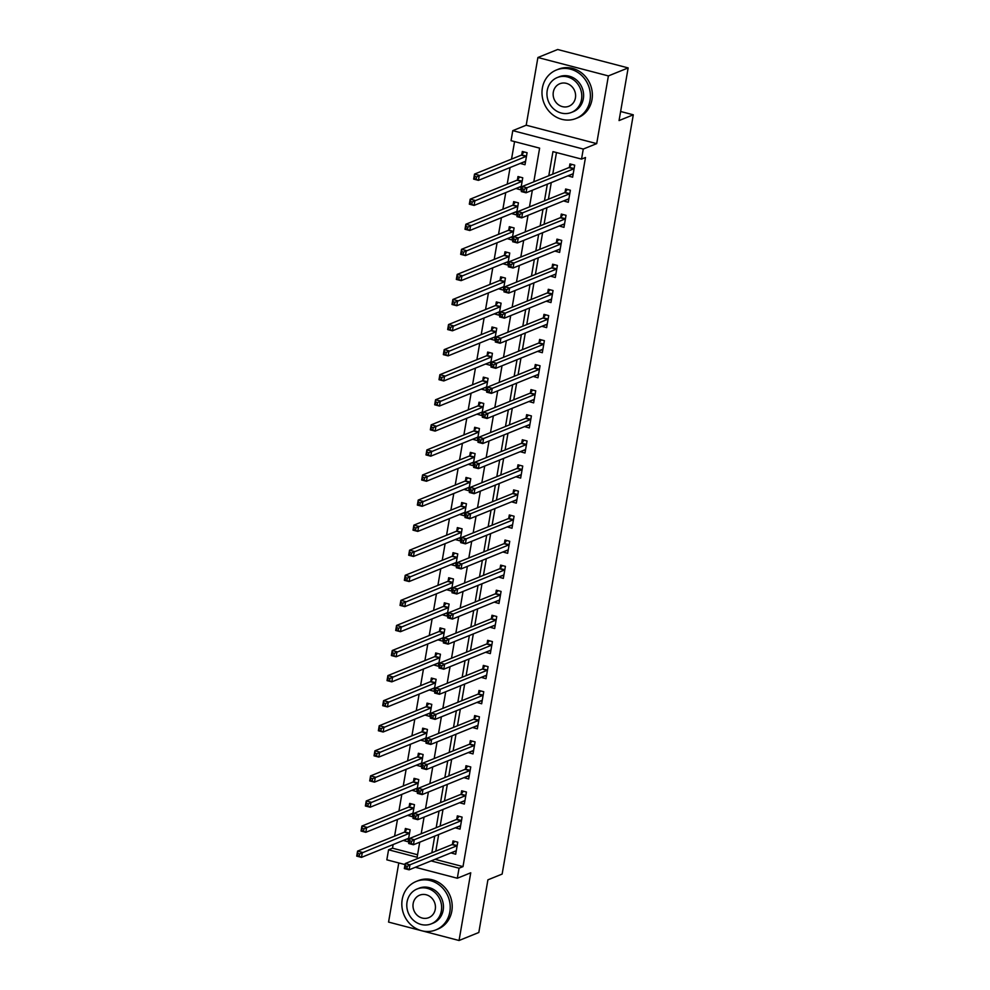 <?xml version="1.0" encoding="UTF-8"?>
<svg xmlns="http://www.w3.org/2000/svg" width="990" height="990" viewBox="0 0 990 990"><rect width="100%" height="100%" fill="white"/><g stroke="black" fill="none" stroke-linecap="round" stroke-linejoin="round"><path stroke-width="1.49" d="M533.808 181.814L539.624 148.141L511.05 140.679L512.783 130.643L583.271 149.057L581.538 159.093L552.952 151.631L548.794 175.75M526.21 125.21L596.698 143.624L608.392 75.921L628.155 67.914L557.667 49.5L537.904 57.507L526.21 125.21L512.783 130.643M398.784 862.946L388.563 922.086L421.134 930.6M405.034 864.579L386.83 859.827L388.563 849.791L417.137 857.266L419.735 842.193M393.141 844.557L392.51 848.195L388.563 849.791M514.565 141.595L511.533 159.105M510.085 167.533L507.202 184.177M505.754 192.605L502.871 209.249M501.423 217.676L498.539 234.321M497.091 242.748L494.208 259.405M492.76 267.832L489.877 284.476M488.429 292.904L485.546 309.548M484.098 317.976L481.214 334.62M479.766 343.047L476.883 359.704M475.435 368.132L472.552 384.776M471.104 393.203L468.221 409.848M466.773 418.275L463.889 434.919M462.441 443.347L459.558 460.004M458.11 468.431L455.227 485.075M453.779 493.503L450.896 510.147M449.448 518.574L446.564 535.219M445.116 543.646L442.233 560.303M440.785 568.73L437.902 585.375M436.454 593.802L433.571 610.446M432.123 618.874L429.239 635.53M427.791 643.946L424.908 660.602M423.46 669.03L420.577 685.674M419.129 694.101L416.246 710.746M414.798 719.173L411.914 735.83M410.466 744.257L407.583 760.902M406.135 769.329L403.252 785.973M401.804 794.401L398.921 811.045M397.473 819.473L394.589 836.129M608.392 75.921L537.904 57.507M422.272 930.885L459.051 940.5L470.745 872.796L457.318 878.241L415.367 867.277M628.155 67.914L619.059 120.57L633.291 114.803L502.14 874.071L487.909 879.838L478.814 932.493L459.051 940.5M392.51 848.195L417.57 854.741M403.314 840.436L408.053 841.772L410.132 829.744L405.368 828.494L404.811 831.761M407.645 815.352L412.385 816.701L414.464 804.66L409.699 803.422L409.142 806.677M411.976 790.28L416.716 791.629L418.795 779.588L414.03 778.35L413.474 781.605M416.307 765.208L421.047 766.545L423.126 754.516L418.362 753.266L417.805 756.533M420.639 740.136L425.378 741.473L427.457 729.444L422.693 728.195L422.136 731.462M424.97 715.052L429.71 716.401L431.789 704.36L427.024 703.123L426.467 706.377M429.301 689.981L434.041 691.329L436.12 679.288L431.355 678.039L430.799 681.306M433.632 664.909L438.372 666.245L440.451 654.217L435.687 652.967L435.13 656.234M437.964 639.837L442.703 641.173L444.782 629.145L440.018 627.895L439.461 631.162M442.295 614.753L447.035 616.102L449.114 604.061L444.349 602.823L443.792 606.078M446.626 589.681L451.366 591.03L453.445 578.989L448.68 577.739L448.124 581.006M450.957 564.609L455.697 565.946L457.776 553.917L453.012 552.668L452.455 555.935M455.289 539.538L460.028 540.874L462.107 528.833L457.343 527.596L456.786 530.863M459.62 514.454L464.36 515.802L466.439 503.762L461.674 502.524L461.117 505.779M463.951 489.382L468.691 490.731L470.77 478.69L466.005 477.44L465.449 480.707M468.282 464.31L473.022 465.647L475.101 453.618L470.337 452.368L469.78 455.635M472.614 439.238L477.353 440.575L479.432 428.534L474.668 427.296L474.111 430.563M476.945 414.154L481.685 415.503L483.764 403.462L478.999 402.225L478.442 405.479M481.276 389.082L486.016 390.431L488.095 378.39L483.33 377.14L482.774 380.407M485.607 364.011L490.347 365.347L492.426 353.319L487.662 352.069L487.105 355.336M489.939 338.939L494.678 340.275L496.757 328.235L491.993 326.997L491.436 330.264M494.27 313.855L499.01 315.204L501.089 303.163L496.324 301.925L495.767 305.18M498.601 288.783L503.341 290.132L505.42 278.091L500.655 276.841L500.099 280.108M502.92 263.711L507.672 265.048L509.751 253.019L504.987 251.769L504.43 255.036M507.251 238.64L512.003 239.976L514.082 227.935L509.318 226.698L508.761 229.965M511.582 213.555L516.335 214.904L518.413 202.863L513.649 201.626L513.092 204.881M515.914 188.484L520.666 189.833L522.745 177.792L517.98 176.542L517.423 179.809M520.245 163.412L524.997 164.748L527.076 152.72L522.312 151.47L521.755 154.737M435.055 859.308L462.998 866.609L585.486 157.497L581.538 159.093M556.479 152.547L552.742 174.141M551.282 182.568L548.411 199.225M546.95 207.653L544.079 224.297M542.619 232.724L539.748 249.369M538.288 257.796L535.417 274.44M533.957 282.868L531.086 299.524M529.625 307.952L526.754 324.596M525.294 333.024L522.423 349.668M520.963 358.095L518.092 374.74M516.632 383.167L513.761 399.824M512.3 408.251L509.429 424.896M507.969 433.323L505.098 449.967M503.65 458.395L500.767 475.039M499.319 483.467L496.436 500.123M494.988 508.551L492.104 525.195M490.656 533.622L487.773 550.267M486.325 558.694L483.442 575.339M481.994 583.766L479.111 600.423M477.663 608.85L474.779 625.494M473.331 633.922L470.448 650.566M469 658.994L466.117 675.638M464.669 684.065L461.786 700.722M460.338 709.149L457.454 725.794M456.006 734.221L453.123 750.865M451.675 759.293L448.792 775.937M447.344 784.365L444.461 801.021M443.013 809.449L440.129 826.093M438.681 834.521L435.798 851.165M450.933 852.873L455.685 854.221L457.764 842.181L452.999 840.931L452.43 844.198M455.264 827.801L460.016 829.137L462.095 817.109L457.331 815.859L456.761 819.126M459.595 802.729L464.347 804.066L466.426 792.025L461.662 790.787L461.093 794.054M463.926 777.645L468.678 778.994L470.757 766.953L465.993 765.716L465.424 768.97M468.258 752.573L473.01 753.922L475.089 741.881L470.324 740.631L469.755 743.898M472.589 727.501L477.341 728.838L479.42 716.81L474.656 715.56L474.086 718.827M476.92 702.43L481.672 703.766L483.751 691.725L478.987 690.488L478.418 693.755M481.251 677.346L486.003 678.695L488.082 666.654L483.318 665.416L482.749 668.671M485.583 652.274L490.335 653.61L492.414 641.582L487.649 640.332L487.08 643.599M489.914 627.202L494.666 628.539L496.745 616.51L491.981 615.26L491.411 618.527M494.245 602.118L498.997 603.467L501.076 591.426L496.312 590.189L495.743 593.456M498.576 577.046L503.328 578.395L505.407 566.354L500.643 565.117L500.074 568.371M502.908 551.975L507.66 553.311L509.739 541.283L504.974 540.033L504.405 543.3M507.239 526.903L511.991 528.239L514.07 516.211L509.305 514.961L508.736 518.228M511.57 501.819L516.322 503.168L518.401 491.127L513.637 489.889L513.067 493.156M515.901 476.747L520.653 478.096L522.732 466.055L517.968 464.817L517.399 468.072M520.233 451.675L524.985 453.012L527.064 440.983L522.299 439.733L521.73 443M524.564 426.603L529.316 427.94L531.395 415.911L526.63 414.661L526.061 417.929M528.895 401.519L533.647 402.868L535.726 390.827L530.962 389.59L530.393 392.844M533.226 376.447L537.978 377.796L540.057 365.756L535.293 364.518L534.724 367.773M537.558 351.376L542.31 352.712L544.389 340.684L539.624 339.434L539.055 342.701M541.889 326.304L546.641 327.64L548.72 315.612L543.956 314.362L543.386 317.629M546.22 301.22L550.972 302.569L553.051 290.528L548.287 289.29L547.718 292.545M550.551 276.148L555.303 277.497L557.382 265.456L552.618 264.219L552.049 267.473M554.883 251.076L559.635 252.413L561.714 240.384L556.949 239.135L556.38 242.401M559.214 226.005L563.966 227.341L566.045 215.313L561.281 214.063L560.711 217.33M563.545 200.921L568.297 202.269L570.376 190.228L565.612 188.991L565.043 192.246M567.876 175.849L572.628 177.198L574.707 165.157L569.943 163.907L569.374 167.174M633.291 114.803L620.631 111.499M596.698 143.624L583.271 149.057M462.998 866.609L459.051 868.205L457.318 878.241M421.196 833.766L424.067 817.121M425.527 808.694L428.398 792.037M429.858 783.61L432.729 766.965M434.189 758.538L437.06 741.894M438.521 733.466L441.392 716.81M442.852 708.395L445.723 691.738M447.183 683.31L450.054 666.666M451.514 658.239L454.385 641.594M455.846 633.167L458.717 616.51M460.177 608.083L463.048 591.438M464.508 583.011L467.379 566.367M468.839 557.939L471.71 541.295M473.171 532.868L476.042 516.211M477.502 507.783L480.373 491.139M481.833 482.712L484.704 466.067M486.164 457.64L489.035 440.996M490.496 432.568L493.367 415.911M494.827 407.484L497.698 390.84M499.158 382.412L502.029 365.768M503.489 357.341L506.36 340.696M507.821 332.269L510.692 315.612M512.152 307.185L515.023 290.54M516.483 282.113L519.354 265.469M520.814 257.041L523.685 240.397M525.146 231.969L528.017 215.313M529.477 206.885L532.348 190.241M431.096 860.904L459.051 868.205M547.334 184.177L544.463 200.822M543.003 209.249L540.132 225.893M538.671 234.321L535.8 250.965M534.34 259.392L531.469 276.049M530.009 284.476L527.138 301.121M525.678 309.548L522.807 326.193M521.346 334.62L518.475 351.264M517.015 359.692L514.144 376.349M512.684 384.776L509.813 401.42M508.353 409.848L505.482 426.492M504.021 434.919L501.15 451.564M499.69 459.991L496.819 476.648M495.359 485.075L492.488 501.72M491.028 510.147L488.157 526.791M486.696 535.219L483.825 551.863M482.365 560.291L479.494 576.947M478.034 585.375L475.163 602.019M473.703 610.446L470.832 627.091M469.371 635.518L466.5 652.163M465.04 660.59L462.169 677.247M460.709 685.674L457.838 702.318M456.378 710.746L453.507 727.39M452.046 735.818L449.175 752.462M447.715 760.889L444.844 777.546M443.384 785.973L440.513 802.618M439.053 811.045L436.182 827.69M434.721 836.117L431.85 852.774M454.707 851.437L450.92 852.972M407.076 839L403.289 840.535M524.019 161.976L520.233 163.511M519.688 187.048L515.901 188.583M515.357 212.12L511.57 213.654M511.026 237.204L507.239 238.726M506.694 262.276L502.908 263.81M502.363 287.347L498.576 288.882M498.032 312.419L494.245 313.954M493.701 337.503L489.914 339.038M489.369 362.575L485.583 364.11M485.038 387.647L481.251 389.181M480.707 412.719L476.92 414.253M476.376 437.803L472.589 439.337M472.044 462.875L468.258 464.409M467.713 487.946L463.926 489.481M463.382 513.018L459.595 514.553M459.051 538.102L455.264 539.637M454.719 563.174L450.933 564.708M450.388 588.246L446.601 589.78M446.057 613.317L442.27 614.852M441.726 638.402L437.939 639.936M437.394 663.473L433.608 665.008M433.063 688.545L429.276 690.08M428.732 713.617L424.945 715.151M424.401 738.701L420.614 740.235M420.069 763.773L416.283 765.307M415.738 788.844L411.951 790.379M411.407 813.916L407.62 815.451M459.038 826.365L455.252 827.9M463.37 801.294L459.583 802.816M467.701 776.21L463.914 777.744M472.032 751.138L468.245 752.672M476.363 726.066L472.577 727.601M480.695 700.994L476.908 702.516M485.026 675.91L481.239 677.445M489.357 650.838L485.57 652.373M493.688 625.767L489.901 627.301M498.019 600.695L494.233 602.217M502.351 575.611L498.564 577.145M506.682 550.539L502.895 552.074M511.013 525.467L507.226 527.002M515.345 500.383L511.558 501.918M519.676 475.311L515.889 476.846M524.007 450.24L520.22 451.774M528.338 425.168L524.552 426.702M532.669 400.084L528.883 401.618M537.001 375.012L533.214 376.546M541.332 349.94L537.545 351.475M545.663 324.868L541.876 326.403M549.995 299.784L546.208 301.319M554.326 274.713L550.539 276.247M558.657 249.641L554.87 251.175M562.988 224.569L559.202 226.104M567.32 199.485L563.533 201.019M571.651 174.413L567.864 175.948M454.571 851.4L456.105 851.796M407.249 866.349L405.356 865.854L405.009 867.859L406.902 868.354L407.249 866.349L409.971 864.802L409.105 869.814L404.341 868.577L405.207 863.565L409.971 864.802L456.761 845.856A2.091 0.705 104.6 0 0 457.083 845.584L457.194 845.448M456.242 850.955L456.167 850.893A2.091 0.705 104.6 0 0 456.081 850.843A2.091 0.705 104.6 0 0 455.895 850.868L409.105 869.814L406.902 868.354M405.356 865.854L405.207 863.565L451.997 844.606A2.091 0.705 104.6 0 0 452.319 844.346L454.744 841.389M405.009 867.859L404.341 868.577M408.474 839.359L406.94 838.963M359.283 855.917L359.63 853.912L357.724 853.417L357.378 855.422L361.474 857.377L356.709 856.127L357.576 851.115L362.34 852.365L361.474 857.377L408.264 838.419A2.091 0.705 -75.4 0 1 408.449 838.406A2.091 0.705 -75.4 0 1 408.536 838.443L408.623 838.505M407.125 828.952L404.687 831.897A2.091 0.705 -75.4 0 1 404.365 832.169L357.576 851.115L357.724 853.417M409.575 832.998L409.452 833.147A2.091 0.705 -75.4 0 1 409.13 833.407L359.63 853.912M356.709 856.127L357.378 855.422M458.902 826.328L460.437 826.724M411.58 841.277L409.687 840.782L409.34 842.787L411.234 843.282L411.58 841.277L414.303 839.73L413.436 844.742L408.672 843.505L409.538 838.481L414.303 839.73L461.093 820.772A2.091 0.705 104.6 0 0 461.414 820.512L461.526 820.363M460.573 825.883L460.499 825.821A2.091 0.705 104.6 0 0 460.412 825.771A2.091 0.705 104.6 0 0 460.226 825.796L413.436 844.742L411.234 843.282M409.687 840.782L409.538 838.481L456.328 819.534A2.091 0.705 104.6 0 0 456.65 819.262L459.075 816.317M409.34 842.787L408.672 843.505M463.233 801.257L464.768 801.652M415.911 816.205L414.018 815.698L413.671 817.703L415.565 818.21L415.911 816.205L418.634 814.659L417.768 819.671L413.003 818.421L413.87 813.409L418.634 814.659L465.424 795.7A2.091 0.705 104.6 0 0 465.746 795.44L465.857 795.292M464.904 800.799L464.83 800.737A2.091 0.705 104.6 0 0 464.743 800.7A2.091 0.705 104.6 0 0 464.558 800.712L417.768 819.671L415.565 818.21M414.018 815.698L413.87 813.409L460.659 794.45A2.091 0.705 104.6 0 0 460.981 794.19L463.407 791.245M413.671 817.703L413.003 818.421M467.565 776.172L469.087 776.581M420.243 791.121L418.349 790.626L418.003 792.631L419.896 793.126L420.243 791.121L422.965 789.574L422.099 794.599L417.335 793.349L418.201 788.337L422.965 789.574L469.755 770.628A2.091 0.705 104.6 0 0 470.077 770.356L470.188 770.22M469.235 775.727L469.161 775.665A2.091 0.705 104.6 0 0 469.074 775.628A2.091 0.705 104.6 0 0 468.889 775.64L422.099 794.599L419.896 793.126M418.349 790.626L418.201 788.337L464.991 769.379A2.091 0.705 104.6 0 0 465.312 769.119L467.738 766.173M418.003 792.631L417.335 793.349M412.805 814.287L411.271 813.891M363.615 830.845L363.961 828.828L362.055 828.333L361.709 830.338L365.805 832.305L361.041 831.055L361.907 826.044L366.671 827.281L365.805 832.305L412.595 813.347A2.091 0.705 -75.4 0 1 412.781 813.335A2.091 0.705 -75.4 0 1 412.867 813.372L412.954 813.434M411.456 803.88L409.019 806.825A2.091 0.705 -75.4 0 1 408.697 807.085L361.907 826.044L362.055 828.333M413.907 807.927L413.783 808.075A2.091 0.705 -75.4 0 1 413.461 808.335L363.961 828.828M361.041 831.055L361.709 830.338M417.137 789.216L415.602 788.807M367.946 805.761L368.292 803.756L366.387 803.261L366.04 805.266L370.136 807.221L365.372 805.984L366.238 800.972L371.003 802.209L370.136 807.221L416.926 788.275A2.091 0.705 -75.4 0 1 417.112 788.25A2.091 0.705 -75.4 0 1 417.198 788.3L417.285 788.362M415.788 778.796L413.35 781.754A2.091 0.705 -75.4 0 1 413.028 782.013L366.238 800.972L366.387 803.261M418.238 782.855L418.114 782.991A2.091 0.705 -75.4 0 1 417.792 783.263L368.292 803.756M365.372 805.984L366.04 805.266M421.468 764.132L419.933 763.736M372.277 780.689L372.624 778.685L370.718 778.19L370.371 780.194L374.468 782.149L369.703 780.912L370.569 775.888L375.334 777.138L374.468 782.149L421.257 763.203A2.091 0.705 -75.4 0 1 421.443 763.179A2.091 0.705 -75.4 0 1 421.53 763.228L421.616 763.29M420.119 753.724L417.681 756.669A2.091 0.705 -75.4 0 1 417.359 756.942L370.569 775.888L370.718 778.19M422.569 757.771L422.445 757.919A2.091 0.705 -75.4 0 1 422.124 758.179L372.624 778.685M369.703 780.912L370.371 780.194M471.896 751.101L473.418 751.497M424.574 766.05L422.68 765.555L422.334 767.559L424.227 768.054L424.574 766.05L427.296 764.503L426.43 769.515L421.666 768.277L422.532 763.265L427.296 764.503L474.086 745.557A2.091 0.705 104.6 0 0 474.408 745.284L474.519 745.148M473.567 750.655L473.492 750.593A2.091 0.705 104.6 0 0 473.406 750.544A2.091 0.705 104.6 0 0 473.22 750.568L426.43 769.515L424.227 768.054M422.68 765.555L422.532 763.265L469.322 744.307A2.091 0.705 104.6 0 0 469.644 744.047L472.069 741.089M422.334 767.559L421.666 768.277M425.799 739.06L424.264 738.664M376.608 755.618L376.955 753.613L375.049 753.118L374.703 755.123L378.799 757.078L374.034 755.828L374.901 750.816L379.665 752.066L378.799 757.078L425.589 738.119A2.091 0.705 -75.4 0 1 425.774 738.107A2.091 0.705 -75.4 0 1 425.861 738.144L425.947 738.206M424.45 728.652L422.012 731.598A2.091 0.705 -75.4 0 1 421.69 731.87L374.901 750.816L375.049 753.118M426.9 732.699L426.777 732.848A2.091 0.705 -75.4 0 1 426.455 733.107L376.955 753.613M374.034 755.828L374.703 755.123M402.212 899.452A26.148 23.871 -112.1 0 0 411.06 924.932A26.148 23.871 -112.1 0 0 435.848 929.907A26.148 23.871 -112.1 0 0 449.844 911.889A26.148 23.871 -112.1 0 0 440.996 886.421A26.148 23.871 -112.1 0 0 416.221 881.447A26.148 23.871 -112.1 0 0 402.212 899.452M435.848 929.907L437.828 929.103A26.148 23.871 -112.1 0 0 451.824 911.097A26.148 23.871 -112.1 0 0 442.976 885.617A26.148 23.871 -112.1 0 0 418.188 880.642L416.221 881.447M417.149 888.971L418.968 888.228A18.822 17.189 67.9 0 1 436.813 891.817A18.822 17.189 67.9 0 1 443.174 910.157A18.822 17.189 67.9 0 1 433.1 923.126L431.281 923.856A18.822 17.189 -112.1 0 0 441.354 910.887A18.822 17.189 -112.1 0 0 434.994 892.547A18.822 17.189 -112.1 0 0 417.149 888.971A18.822 17.189 -112.1 0 0 407.063 901.927A18.822 17.189 -112.1 0 0 413.436 920.279A18.822 17.189 -112.1 0 0 431.281 923.856M435.266 909.303A12.128 11.076 -112.1 0 0 431.157 897.472A12.128 11.076 -112.1 0 0 419.661 895.17A12.128 11.076 -112.1 0 0 413.164 903.524A12.128 11.076 -112.1 0 0 417.273 915.342A12.128 11.076 -112.1 0 0 428.769 917.656A12.128 11.076 -112.1 0 0 435.266 909.303M542.371 88.023A26.148 23.871 -112.1 0 0 551.22 113.504A26.148 23.871 -112.1 0 0 576.007 118.478A26.148 23.871 -112.1 0 0 590.003 100.473A26.148 23.871 -112.1 0 0 581.155 74.993A26.148 23.871 -112.1 0 0 556.38 70.018A26.148 23.871 -112.1 0 0 542.371 88.023M576.007 118.478L577.974 117.686A26.148 23.871 -112.1 0 0 591.983 99.668A26.148 23.871 -112.1 0 0 583.135 74.201A26.148 23.871 -112.1 0 0 558.348 69.213L556.38 70.018M557.308 77.542L559.127 76.799A18.822 17.189 67.9 0 1 576.96 80.388A18.822 17.189 67.9 0 1 583.333 98.728A18.822 17.189 67.9 0 1 573.26 111.697L571.44 112.427A18.822 17.189 -112.1 0 0 581.514 99.47A18.822 17.189 -112.1 0 0 575.153 81.118A18.822 17.189 -112.1 0 0 557.308 77.542A18.822 17.189 -112.1 0 0 547.222 90.511A18.822 17.189 -112.1 0 0 553.596 108.85A18.822 17.189 -112.1 0 0 571.44 112.427M575.425 97.874A12.128 11.076 -112.1 0 0 571.317 86.056A12.128 11.076 -112.1 0 0 559.82 83.742A12.128 11.076 -112.1 0 0 553.323 92.095A12.128 11.076 -112.1 0 0 557.432 103.925A12.128 11.076 -112.1 0 0 568.928 106.227A12.128 11.076 -112.1 0 0 575.425 97.874M476.227 726.029L477.749 726.425M428.905 740.978L427.012 740.483L426.665 742.488L428.559 742.983L428.905 740.978L431.628 739.431L430.761 744.443L425.997 743.205L426.863 738.181L431.628 739.431L478.418 720.473A2.091 0.705 104.6 0 0 478.739 720.213L478.851 720.064M477.898 725.583L477.824 725.521A2.091 0.705 104.6 0 0 477.737 725.472A2.091 0.705 104.6 0 0 477.551 725.497L430.761 744.443L428.559 742.983M427.012 740.483L426.863 738.181L473.653 719.235A2.091 0.705 104.6 0 0 473.975 718.963L476.4 716.018M426.665 742.488L425.997 743.205M480.558 700.957L482.081 701.353M433.236 715.906L431.343 715.399L430.996 717.404L432.89 717.911L433.236 715.906L435.959 714.359L435.093 719.371L430.328 718.121L431.195 713.109L435.959 714.359L482.749 695.401A2.091 0.705 104.6 0 0 483.071 695.141L483.182 694.992M482.229 700.499L482.155 700.437A2.091 0.705 104.6 0 0 482.068 700.4A2.091 0.705 104.6 0 0 481.882 700.413L435.093 719.371L432.89 717.911M431.343 715.399L431.195 713.109L477.984 694.151A2.091 0.705 104.6 0 0 478.306 693.891L480.732 690.946M430.996 717.404L430.328 718.121M484.89 675.873L486.412 676.281M437.568 690.822L435.674 690.327L435.328 692.332L437.221 692.827L437.568 690.822L440.29 689.275L439.424 694.299L434.66 693.049L435.526 688.038L440.29 689.275L487.08 670.329A2.091 0.705 104.6 0 0 487.402 670.057L487.513 669.921M486.56 675.428L486.486 675.366A2.091 0.705 104.6 0 0 486.399 675.329A2.091 0.705 104.6 0 0 486.214 675.341L439.424 694.299L437.221 692.827M435.674 690.327L435.526 688.038L482.316 669.079A2.091 0.705 104.6 0 0 482.637 668.819L485.063 665.874M435.328 692.332L434.66 693.049M489.221 650.801L490.743 651.197M441.899 665.75L439.993 665.255L439.647 667.26L441.552 667.755L441.899 665.75L444.621 664.203L443.755 669.215L438.991 667.978L439.857 662.954L444.621 664.203L491.411 645.245A2.091 0.705 104.6 0 0 491.733 644.985L491.844 644.849M490.892 650.356L490.817 650.294A2.091 0.705 104.6 0 0 490.731 650.244A2.091 0.705 104.6 0 0 490.545 650.269L443.755 669.215L441.552 667.755M439.993 665.255L439.857 662.954L486.647 644.007A2.091 0.705 104.6 0 0 486.969 643.748L489.394 640.79M439.647 667.26L438.991 667.978M493.552 625.73L495.074 626.125M446.23 640.679L444.324 640.184L443.978 642.188L445.884 642.683L446.23 640.679L448.953 639.132L448.086 644.144L443.322 642.894L444.188 637.882L448.953 639.132L495.743 620.173A2.091 0.705 104.6 0 0 496.064 619.913L496.176 619.765M495.223 625.284L495.149 625.222A2.091 0.705 104.6 0 0 495.062 625.173A2.091 0.705 104.6 0 0 494.876 625.185L448.086 644.144L445.884 642.683M444.324 640.184L444.188 637.882L490.978 618.936A2.091 0.705 104.6 0 0 491.3 618.663L493.725 615.718M443.978 642.188L443.322 642.894M430.13 713.988L428.596 713.592M380.94 730.546L381.286 728.529L379.38 728.034L379.034 730.038L383.13 732.006L378.366 730.756L379.232 725.744L383.996 726.982L383.13 732.006L429.92 713.048A2.091 0.705 -75.4 0 1 430.106 713.035A2.091 0.705 -75.4 0 1 430.192 713.072L430.279 713.134M428.781 703.581L426.344 706.526A2.091 0.705 -75.4 0 1 426.022 706.786L379.232 725.744L379.38 728.034M431.232 707.627L431.108 707.776A2.091 0.705 -75.4 0 1 430.786 708.036L381.286 728.529M378.366 730.756L379.034 730.038M434.462 688.916L432.927 688.508M385.271 705.462L385.617 703.457L383.712 702.962L383.365 704.967L387.461 706.922L382.697 705.684L383.563 700.673L388.328 701.91L387.461 706.922L434.251 687.976A2.091 0.705 -75.4 0 1 434.437 687.951A2.091 0.705 -75.4 0 1 434.523 688.001L434.61 688.062M433.113 678.496L430.675 681.454A2.091 0.705 -75.4 0 1 430.353 681.714L383.563 700.673L383.712 702.962M435.563 682.555L435.439 682.692A2.091 0.705 -75.4 0 1 435.117 682.964L385.617 703.457M382.697 705.684L383.365 704.967M438.793 663.832L437.258 663.436M389.602 680.39L389.949 678.385L388.043 677.89L387.696 679.895L391.793 681.85L387.028 680.613L387.894 675.588L392.659 676.838L391.793 681.85L438.582 662.904A2.091 0.705 -75.4 0 1 438.768 662.879A2.091 0.705 -75.4 0 1 438.855 662.929L438.941 662.991M437.444 653.425L435.006 656.37A2.091 0.705 -75.4 0 1 434.684 656.642L387.894 675.588L388.043 677.89M439.894 657.471L439.77 657.62A2.091 0.705 -75.4 0 1 439.449 657.88L389.949 678.385M387.028 680.613L387.696 679.895M443.124 638.76L441.589 638.364M393.933 655.318L394.28 653.313L392.374 652.806L392.028 654.823L396.124 656.778L391.359 655.529L392.226 650.517L396.99 651.766L396.124 656.778L442.914 637.82A2.091 0.705 -75.4 0 1 443.099 637.808A2.091 0.705 -75.4 0 1 443.186 637.845L443.272 637.907M441.775 628.353L439.337 631.298A2.091 0.705 -75.4 0 1 439.016 631.571L392.226 650.517L392.374 652.806M444.225 632.4L444.102 632.548A2.091 0.705 -75.4 0 1 443.78 632.808L394.28 653.313M391.359 655.529L392.028 654.823M447.455 613.689L445.921 613.28M398.265 630.246L398.611 628.229L396.705 627.734L396.359 629.739L400.455 631.707L395.691 630.457L396.557 625.445L401.321 626.682L400.455 631.707L447.245 612.748A2.091 0.705 -75.4 0 1 447.43 612.736A2.091 0.705 -75.4 0 1 447.517 612.773L447.604 612.835M446.106 603.281L443.668 606.226A2.091 0.705 -75.4 0 1 443.347 606.486L396.557 625.445L396.705 627.734M448.557 607.328L448.433 607.464A2.091 0.705 -75.4 0 1 448.111 607.736L398.611 628.229M395.691 630.457L396.359 629.739M497.883 600.658L499.406 601.054M450.561 615.607L448.656 615.099L448.309 617.104L450.215 617.611L450.561 615.607L453.284 614.06L452.418 619.072L447.653 617.822L448.519 612.81L453.284 614.06L500.074 595.101A2.091 0.705 104.6 0 0 500.396 594.841L500.507 594.693M499.554 600.2L499.48 600.138A2.091 0.705 104.6 0 0 499.393 600.101A2.091 0.705 104.6 0 0 499.207 600.113L452.418 619.072L450.215 617.611M448.656 615.099L448.519 612.81L495.309 593.851A2.091 0.705 104.6 0 0 495.631 593.592L498.057 590.646M448.309 617.104L447.653 617.822M451.786 588.617L450.252 588.208M402.596 605.162L402.942 603.158L401.037 602.663L400.69 604.667L404.786 606.623L400.022 605.385L400.888 600.373L405.653 601.611L404.786 606.623L451.576 587.676A2.091 0.705 -75.4 0 1 451.762 587.652A2.091 0.705 -75.4 0 1 451.848 587.701L451.935 587.763M450.438 578.197L448 581.155A2.091 0.705 -75.4 0 1 447.678 581.415L400.888 600.373L401.037 602.663M452.888 582.256L452.764 582.392A2.091 0.705 -75.4 0 1 452.442 582.664L402.942 603.158M400.022 605.385L400.69 604.667M502.215 575.574L503.737 575.982M454.893 590.523L452.987 590.028L452.64 592.032L454.546 592.527L454.893 590.523L457.615 588.976L456.749 594L451.985 592.75L452.851 587.738L457.615 588.976L504.405 570.03A2.091 0.705 104.6 0 0 504.727 569.757L504.838 569.621M503.885 575.128L503.811 575.066A2.091 0.705 104.6 0 0 503.724 575.029A2.091 0.705 104.6 0 0 503.539 575.042L456.749 594L454.546 592.527M452.987 590.028L452.851 587.738L499.641 568.78A2.091 0.705 104.6 0 0 499.962 568.52L502.388 565.575M452.64 592.032L451.985 592.75M456.118 563.533L454.583 563.137M406.927 580.091L407.274 578.086L405.368 577.591L405.021 579.596L409.118 581.551L404.353 580.313L405.219 575.289L409.984 576.539L409.118 581.551L455.907 562.605A2.091 0.705 -75.4 0 1 456.093 562.58A2.091 0.705 -75.4 0 1 456.18 562.629L456.266 562.691M454.769 553.125L452.331 556.071A2.091 0.705 -75.4 0 1 452.009 556.343L405.219 575.289L405.368 577.591M457.219 557.172L457.095 557.321A2.091 0.705 -75.4 0 1 456.774 557.58L407.274 578.086M404.353 580.313L405.021 579.596M506.546 550.502L508.068 550.898M459.224 565.451L457.318 564.956L456.972 566.961L458.877 567.456L459.224 565.451L461.946 563.904L461.08 568.916L456.316 567.678L457.182 562.654L461.946 563.904L508.736 544.946A2.091 0.705 104.6 0 0 509.058 544.686L509.169 544.55M508.217 550.056L508.142 549.995A2.091 0.705 104.6 0 0 508.056 549.945A2.091 0.705 104.6 0 0 507.87 549.97L461.08 568.916L458.877 567.456M457.318 564.956L457.182 562.654L503.972 543.708A2.091 0.705 104.6 0 0 504.294 543.448L506.719 540.49M456.972 566.961L456.316 567.678M460.449 538.461L458.914 538.065M411.258 555.019L411.605 553.014L409.699 552.507L409.353 554.524L413.449 556.479L408.684 555.229L409.551 550.217L414.315 551.467L413.449 556.479L460.239 537.521A2.091 0.705 -75.4 0 1 460.424 537.508A2.091 0.705 -75.4 0 1 460.511 537.545L460.598 537.607M459.1 528.054L456.662 530.999A2.091 0.705 -75.4 0 1 456.341 531.271L409.551 550.217L409.699 552.507M461.55 532.1L461.427 532.249A2.091 0.705 -75.4 0 1 461.105 532.509L411.605 553.014M408.684 555.229L409.353 554.524M510.877 525.43L512.399 525.826M463.555 540.379L461.649 539.884L461.303 541.889L463.209 542.384L463.555 540.379L466.278 538.832L465.411 543.844L460.647 542.594L461.513 537.582L466.278 538.832L513.067 519.874A2.091 0.705 104.6 0 0 513.389 519.614L513.501 519.465M512.548 524.985L512.474 524.923A2.091 0.705 104.6 0 0 512.387 524.873A2.091 0.705 104.6 0 0 512.201 524.886L465.411 543.844L463.209 542.384M461.649 539.884L461.513 537.582L508.303 518.636A2.091 0.705 104.6 0 0 508.625 518.364L511.05 515.419M461.303 541.889L460.647 542.594M464.78 513.389L463.246 512.981M415.59 529.947L415.936 527.93L414.03 527.435L413.684 529.44L417.78 531.407L413.016 530.157L413.882 525.146L418.646 526.383L417.78 531.407L464.57 512.449A2.091 0.705 -75.4 0 1 464.756 512.436A2.091 0.705 -75.4 0 1 464.842 512.474L464.929 512.535M463.431 502.982L460.993 505.927A2.091 0.705 -75.4 0 1 460.672 506.187L413.882 525.146L414.03 527.435M465.869 507.029L465.758 507.165A2.091 0.705 -75.4 0 1 465.436 507.437L415.936 527.93M413.016 530.157L413.684 529.44M515.208 500.358L516.731 500.754M467.886 515.307L465.981 514.8L465.634 516.805L467.54 517.312L467.886 515.307L470.609 513.748L469.743 518.772L464.978 517.523L465.845 512.511L470.609 513.748L517.399 494.802A2.091 0.705 104.6 0 0 517.721 494.542L517.832 494.394M516.879 499.9L516.805 499.839A2.091 0.705 104.6 0 0 516.718 499.802A2.091 0.705 104.6 0 0 516.533 499.814L469.743 518.772L467.54 517.312M465.981 514.8L465.845 512.511L512.634 493.552A2.091 0.705 104.6 0 0 512.956 493.292L515.382 490.347M465.634 516.805L464.978 517.523M469.111 488.318L467.577 487.909M419.921 504.863L420.267 502.858L418.362 502.363L418.015 504.368L422.111 506.323L417.347 505.086L418.213 500.074L422.978 501.311L422.111 506.323L468.901 487.377A2.091 0.705 -75.4 0 1 469.087 487.352A2.091 0.705 -75.4 0 1 469.173 487.402L469.26 487.464M467.763 477.898L465.325 480.855A2.091 0.705 -75.4 0 1 465.003 481.115L418.213 500.074L418.362 502.363M470.2 481.957L470.089 482.093A2.091 0.705 -75.4 0 1 469.767 482.365L420.267 502.858M417.347 505.086L418.015 504.368M519.54 475.274L521.062 475.683M472.218 490.223L470.312 489.728L469.965 491.733L471.871 492.228L472.218 490.223L474.94 488.676L474.074 493.688L469.31 492.451L470.176 487.439L474.94 488.676L521.73 469.73A2.091 0.705 104.6 0 0 522.052 469.458L522.163 469.322M521.21 474.829L521.136 474.767A2.091 0.705 104.6 0 0 521.049 474.73A2.091 0.705 104.6 0 0 520.864 474.742L474.074 493.688L471.871 492.228M470.312 489.728L470.176 487.439L516.966 468.48A2.091 0.705 104.6 0 0 517.287 468.221L519.713 465.275M469.965 491.733L469.31 492.451M473.443 463.233L471.908 462.837M424.252 479.791L424.599 477.786L422.693 477.291L422.346 479.296L426.443 481.251L421.678 480.014L422.544 474.99L427.309 476.239L426.443 481.251L473.232 462.305A2.091 0.705 -75.4 0 1 473.418 462.281A2.091 0.705 -75.4 0 1 473.505 462.33L473.591 462.392M472.094 452.826L469.656 455.771A2.091 0.705 -75.4 0 1 469.334 456.043L422.544 474.99L422.693 477.291M474.532 456.873L474.42 457.021A2.091 0.705 -75.4 0 1 474.099 457.281L424.599 477.786M421.678 480.014L422.346 479.296M523.871 450.203L525.393 450.599M476.549 465.151L474.643 464.657L474.297 466.661L476.202 467.156L476.549 465.151L479.271 463.605L478.405 468.617L473.641 467.379L474.507 462.355L479.271 463.605L526.061 444.646A2.091 0.705 104.6 0 0 526.383 444.386L526.494 444.25M525.542 449.757L525.467 449.695A2.091 0.705 104.6 0 0 525.381 449.646A2.091 0.705 104.6 0 0 525.195 449.67L478.405 468.617L476.202 467.156M474.643 464.657L474.507 462.355L521.297 443.409A2.091 0.705 104.6 0 0 521.619 443.149L524.044 440.191M474.297 466.661L473.641 467.379M528.202 425.131L529.724 425.527M480.88 440.08L478.974 439.585L478.628 441.589L480.534 442.085L480.88 440.08L483.603 438.533L482.736 443.545L477.972 442.295L478.838 437.283L483.603 438.533L530.393 419.574A2.091 0.705 104.6 0 0 530.714 419.315L530.826 419.166M529.873 424.673L529.798 424.623A2.091 0.705 104.6 0 0 529.712 424.574A2.091 0.705 104.6 0 0 529.526 424.586L482.736 443.545L480.534 442.085M478.974 439.585L478.838 437.283L525.628 418.337A2.091 0.705 104.6 0 0 525.95 418.065L528.375 415.119M478.628 441.589L477.972 442.295M532.533 400.059L534.056 400.455M485.211 415.008L483.306 414.501L482.959 416.505L484.865 417.013L485.211 415.008L487.934 413.449L487.068 418.473L482.303 417.223L483.17 412.211L487.934 413.449L534.724 394.503A2.091 0.705 104.6 0 0 535.046 394.243L535.157 394.094M534.204 399.601L534.13 399.539A2.091 0.705 104.6 0 0 534.043 399.502A2.091 0.705 104.6 0 0 533.857 399.514L487.068 418.473L484.865 417.013M483.306 414.501L483.17 412.211L529.959 393.253A2.091 0.705 104.6 0 0 530.281 392.993L532.707 390.048M482.959 416.505L482.303 417.223M536.865 374.975L538.387 375.383M489.543 389.924L487.637 389.429L487.29 391.434L489.196 391.929L489.543 389.924L492.265 388.377L491.399 393.389L486.635 392.151L487.501 387.139L492.265 388.377L539.055 369.431A2.091 0.705 104.6 0 0 539.377 369.159L539.488 369.022M538.535 374.529L538.461 374.468A2.091 0.705 104.6 0 0 538.374 374.43A2.091 0.705 104.6 0 0 538.189 374.443L491.399 393.389L489.196 391.929M487.637 389.429L487.501 387.139L534.291 368.181A2.091 0.705 104.6 0 0 534.612 367.921L537.038 364.964M487.29 391.434L486.635 392.151M541.196 349.903L542.718 350.299M493.874 364.852L491.968 364.357L491.622 366.362L493.527 366.857L493.874 364.852L496.596 363.305L495.73 368.317L490.966 367.08L491.832 362.055L496.596 363.305L543.386 344.347A2.091 0.705 104.6 0 0 543.708 344.087L543.819 343.951M542.866 349.458L542.792 349.396A2.091 0.705 104.6 0 0 542.706 349.346A2.091 0.705 104.6 0 0 542.52 349.371L495.73 368.317L493.527 366.857M491.968 364.357L491.832 362.055L538.622 343.109A2.091 0.705 104.6 0 0 538.944 342.849L541.369 339.892M491.622 366.362L490.966 367.08M545.527 324.831L547.049 325.227M498.205 339.78L496.299 339.285L495.953 341.29L497.859 341.785L498.205 339.78L500.928 338.233L500.061 343.245L495.297 341.996L496.163 336.984L500.928 338.233L547.718 319.275A2.091 0.705 104.6 0 0 548.039 319.015L548.151 318.867M547.198 324.374L547.124 324.312A2.091 0.705 104.6 0 0 547.024 324.275A2.091 0.705 104.6 0 0 546.851 324.287L500.061 343.245L497.859 341.785M496.299 339.285L496.163 336.984L542.953 318.038A2.091 0.705 104.6 0 0 543.275 317.765L545.7 314.82M495.953 341.29L495.297 341.996M549.858 299.76L551.38 300.156M502.536 314.709L500.631 314.201L500.284 316.206L502.19 316.713L502.536 314.709L505.259 313.149L504.393 318.174L499.628 316.924L500.495 311.912L505.259 313.149L552.049 294.203A2.091 0.705 104.6 0 0 552.37 293.943L552.482 293.795M551.529 299.302L551.455 299.24A2.091 0.705 104.6 0 0 551.356 299.203A2.091 0.705 104.6 0 0 551.183 299.215L504.393 318.174L502.19 316.713M500.631 314.201L500.495 311.912L547.284 292.953A2.091 0.705 104.6 0 0 547.606 292.694L550.032 289.748M500.284 316.206L499.628 316.924M554.19 274.675L555.712 275.084M506.868 289.625L504.962 289.13L504.615 291.134L506.521 291.629L506.868 289.625L509.59 288.078L508.724 293.089L503.96 291.852L504.826 286.84L509.59 288.078L556.38 269.132A2.091 0.705 104.6 0 0 556.702 268.859L556.813 268.723M555.86 274.23L555.786 274.168A2.091 0.705 104.6 0 0 555.687 274.119A2.091 0.705 104.6 0 0 555.514 274.143L508.724 293.089L506.521 291.629M504.962 289.13L504.826 286.84L551.616 267.882A2.091 0.705 104.6 0 0 551.937 267.622L554.363 264.664M504.615 291.134L503.96 291.852M558.521 249.604L560.043 250M511.199 264.553L509.293 264.058L508.947 266.062L510.852 266.558L511.199 264.553L513.921 263.006L513.055 268.018L508.291 266.78L509.157 261.756L513.921 263.006L560.711 244.047A2.091 0.705 104.6 0 0 561.033 243.788L561.144 243.639M560.192 249.158L560.117 249.096A2.091 0.705 104.6 0 0 560.018 249.047A2.091 0.705 104.6 0 0 559.845 249.072L513.055 268.018L510.852 266.558M509.293 264.058L509.157 261.756L555.947 242.81A2.091 0.705 104.6 0 0 556.269 242.538L558.694 239.592M508.947 266.062L508.291 266.78M477.774 438.162L476.239 437.766M428.583 454.719L428.93 452.715L427.024 452.207L426.678 454.224L430.774 456.18L426.009 454.93L426.876 449.918L431.64 451.168L430.774 456.18L477.564 437.221A2.091 0.705 -75.4 0 1 477.749 437.209A2.091 0.705 -75.4 0 1 477.836 437.246L477.923 437.308M476.425 427.754L473.987 430.7A2.091 0.705 -75.4 0 1 473.666 430.972L426.876 449.918L427.024 452.207M478.863 431.801L478.752 431.949A2.091 0.705 -75.4 0 1 478.43 432.209L428.93 452.715M426.009 454.93L426.678 454.224M482.105 413.09L480.571 412.682M432.915 429.648L433.261 427.631L431.355 427.136L431.009 429.14L435.105 431.108L430.341 429.858L431.207 424.846L435.971 426.084L435.105 431.108L481.895 412.149A2.091 0.705 -75.4 0 1 482.081 412.137A2.091 0.705 -75.4 0 1 482.167 412.174L482.254 412.236M480.756 402.683L478.318 405.628A2.091 0.705 -75.4 0 1 477.997 405.888L431.207 424.846L431.355 427.136M483.194 406.729L483.083 406.865A2.091 0.705 -75.4 0 1 482.761 407.137L433.261 427.631M430.341 429.858L431.009 429.14M486.437 388.018L484.902 387.61M437.246 404.564L437.592 402.559L435.687 402.064L435.34 404.068L439.436 406.024L434.672 404.786L435.538 399.774L440.303 401.012L439.436 406.024L486.226 387.078A2.091 0.705 -75.4 0 1 486.412 387.053A2.091 0.705 -75.4 0 1 486.498 387.102L486.585 387.164M485.088 377.598L482.65 380.556A2.091 0.705 -75.4 0 1 482.328 380.816L435.538 399.774L435.687 402.064M487.525 381.657L487.414 381.793A2.091 0.705 -75.4 0 1 487.092 382.066L437.592 402.559M434.672 404.786L435.34 404.068M490.768 362.934L489.233 362.538M441.577 379.492L441.924 377.487L440.018 376.992L439.671 378.997L443.768 380.952L439.003 379.714L439.869 374.69L444.634 375.94L443.768 380.952L490.557 362.006A2.091 0.705 -75.4 0 1 490.743 361.981A2.091 0.705 -75.4 0 1 490.83 362.031L490.916 362.093M489.419 352.527L486.981 355.472A2.091 0.705 -75.4 0 1 486.659 355.744L439.869 374.69L440.018 376.992M491.857 356.573L491.745 356.722A2.091 0.705 -75.4 0 1 491.424 356.982L441.924 377.487M439.003 379.714L439.671 378.997M495.099 337.862L493.565 337.466M445.908 354.42L446.255 352.415L444.349 351.908L444.003 353.925L448.099 355.88L443.334 354.63L444.201 349.618L448.965 350.868L448.099 355.88L494.889 336.922A2.091 0.705 -75.4 0 1 495.074 336.909A2.091 0.705 -75.4 0 1 495.161 336.946L495.248 337.008M493.75 327.455L491.312 330.4A2.091 0.705 -75.4 0 1 490.99 330.672L444.201 349.618L444.349 351.908M496.188 331.502L496.077 331.65A2.091 0.705 -75.4 0 1 495.755 331.91L446.255 352.415M443.334 354.63L444.003 353.925M499.43 312.791L497.896 312.382M450.24 329.336L450.586 327.331L448.68 326.836L448.334 328.841L452.43 330.808L447.666 329.559L448.532 324.547L453.296 325.784L452.43 330.808L499.22 311.85A2.091 0.705 -75.4 0 1 499.406 311.838A2.091 0.705 -75.4 0 1 499.492 311.875L499.579 311.937M498.081 302.383L495.644 305.328A2.091 0.705 -75.4 0 1 495.322 305.588L448.532 324.547L448.68 326.836M500.519 306.43L500.408 306.566A2.091 0.705 -75.4 0 1 500.086 306.838L450.586 327.331M447.666 329.559L448.334 328.841M503.762 287.706L502.227 287.31M454.571 304.264L454.917 302.259L453.012 301.764L452.665 303.769L456.761 305.724L451.997 304.487L452.863 299.475L457.628 300.713L456.761 305.724L503.551 286.778A2.091 0.705 -75.4 0 1 503.737 286.754A2.091 0.705 -75.4 0 1 503.823 286.803L503.91 286.865M502.413 277.299L499.975 280.257A2.091 0.705 -75.4 0 1 499.653 280.517L452.863 299.475L453.012 301.764M504.851 281.358L504.739 281.494A2.091 0.705 -75.4 0 1 504.417 281.766L454.917 302.259M451.997 304.487L452.665 303.769M508.093 262.635L506.558 262.239M458.902 279.192L459.249 277.188L457.343 276.693L456.996 278.697L461.093 280.653L456.328 279.415L457.194 274.391L461.959 275.641L461.093 280.653L507.882 261.707A2.091 0.705 -75.4 0 1 508.068 261.682A2.091 0.705 -75.4 0 1 508.155 261.731L508.241 261.793M506.744 252.227L504.306 255.172A2.091 0.705 -75.4 0 1 503.984 255.445L457.194 274.391L457.343 276.693M509.182 256.274L509.07 256.422A2.091 0.705 -75.4 0 1 508.749 256.682L459.249 277.188M456.328 279.415L456.996 278.697M512.424 237.563L510.889 237.167M463.233 254.121L463.58 252.116L461.674 251.608L461.328 253.626L465.424 255.581L460.659 254.331L461.526 249.319L466.29 250.569L465.424 255.581L512.214 236.622A2.091 0.705 -75.4 0 1 512.399 236.61A2.091 0.705 -75.4 0 1 512.486 236.647L512.572 236.709M511.075 227.156L508.637 230.101A2.091 0.705 -75.4 0 1 508.315 230.373L461.526 249.319L461.674 251.608M513.513 231.202L513.402 231.351A2.091 0.705 -75.4 0 1 513.08 231.611L463.58 252.116M460.659 254.331L461.328 253.626M562.852 224.532L564.374 224.928M515.53 239.481L513.624 238.986L513.278 240.991L515.184 241.486L515.53 239.481L518.253 237.934L517.386 242.946L512.622 241.696L513.488 236.684L518.253 237.934L565.043 218.976A2.091 0.705 104.6 0 0 565.364 218.716L565.476 218.567M564.523 224.074L564.449 224.012A2.091 0.705 104.6 0 0 564.35 223.975A2.091 0.705 104.6 0 0 564.176 223.988L517.386 242.946L515.184 241.486M513.624 238.986L513.488 236.684L560.278 217.738A2.091 0.705 104.6 0 0 560.6 217.466L563.025 214.521M513.278 240.991L512.622 241.696M516.755 212.491L515.221 212.083M467.565 229.037L467.911 227.032L466.005 226.537L465.659 228.542L469.755 230.509L464.991 229.259L465.857 224.247L470.621 225.485L469.755 230.509L516.545 211.551A2.091 0.705 -75.4 0 1 516.731 211.538A2.091 0.705 -75.4 0 1 516.817 211.575L516.904 211.637M515.406 202.084L512.968 205.029A2.091 0.705 -75.4 0 1 512.647 205.289L465.857 224.247L466.005 226.537M517.844 206.13L517.733 206.267A2.091 0.705 -75.4 0 1 517.411 206.539L467.911 227.032M464.991 229.259L465.659 228.542M567.183 199.46L568.706 199.856M519.861 214.397L517.956 213.902L517.609 215.907L519.515 216.414L519.861 214.397L522.584 212.85L521.718 217.874L516.953 216.624L517.82 211.613L522.584 212.85L569.374 193.904A2.091 0.705 104.6 0 0 569.696 193.644L569.807 193.496M568.854 199.002L568.78 198.94A2.091 0.705 104.6 0 0 568.681 198.903A2.091 0.705 104.6 0 0 568.507 198.916L521.718 217.874L519.515 216.414M517.956 213.902L517.82 211.613L564.609 192.654A2.091 0.705 104.6 0 0 564.931 192.394L567.357 189.449M517.609 215.907L516.953 216.624M521.087 187.407L519.552 187.011M471.896 203.965L472.242 201.96L470.337 201.465L469.99 203.47L474.086 205.425L469.322 204.188L470.188 199.176L474.953 200.413L474.086 205.425L520.876 186.479A2.091 0.705 -75.4 0 1 521.062 186.454A2.091 0.705 -75.4 0 1 521.148 186.504L521.235 186.565M519.738 177L517.3 179.957A2.091 0.705 -75.4 0 1 516.978 180.217L470.188 199.176L470.337 201.465M522.175 181.059L522.064 181.195A2.091 0.705 -75.4 0 1 521.742 181.467L472.242 201.96M469.322 204.188L469.99 203.47M571.515 174.376L573.037 174.785M524.193 189.325L522.287 188.83L521.94 190.835L523.846 191.33L524.193 189.325L526.915 187.778L526.049 192.79L521.284 191.553L522.151 186.541L526.915 187.778L573.705 168.832A2.091 0.705 104.6 0 0 574.027 168.56L574.138 168.424M573.185 173.931L573.111 173.869A2.091 0.705 104.6 0 0 573.012 173.819A2.091 0.705 104.6 0 0 572.839 173.844L526.049 192.79L523.846 191.33M522.287 188.83L522.151 186.541L568.941 167.582A2.091 0.705 104.6 0 0 569.262 167.322L571.688 164.365M521.94 190.835L521.284 191.553M525.418 162.335L523.883 161.939M476.227 178.893L476.574 176.888L474.668 176.393L474.321 178.398L478.418 180.353L473.653 179.116L474.519 174.092L479.284 175.341L478.418 180.353L525.207 161.407A2.091 0.705 -75.4 0 1 525.393 161.382A2.091 0.705 -75.4 0 1 525.48 161.432L525.566 161.494M524.069 151.928L521.631 154.873A2.091 0.705 -75.4 0 1 521.309 155.145L474.519 174.092L474.668 176.393M526.507 155.975L526.395 156.123A2.091 0.705 -75.4 0 1 526.074 156.383L476.574 176.888M473.653 179.116L474.321 178.398M456.761 845.856L451.997 844.606M457.083 845.584L452.319 844.346M404.687 831.897L409.452 833.147M404.365 832.169L409.13 833.407M461.093 820.772L456.328 819.534M461.414 820.512L456.65 819.262M465.424 795.7L460.659 794.45M465.746 795.44L460.981 794.19M469.755 770.628L464.991 769.379M470.077 770.356L465.312 769.119M409.019 806.825L413.783 808.075M408.697 807.085L413.461 808.335M413.35 781.754L418.114 782.991M413.028 782.013L417.792 783.263M417.681 756.669L422.445 757.919M417.359 756.942L422.124 758.179M474.086 745.557L469.322 744.307M474.408 745.284L469.644 744.047M422.012 731.598L426.777 732.848M421.69 731.87L426.455 733.107M478.418 720.473L473.653 719.235M478.739 720.213L473.975 718.963M482.749 695.401L477.984 694.151M483.071 695.141L478.306 693.891M487.08 670.329L482.316 669.079M487.402 670.057L482.637 668.819M491.411 645.245L486.647 644.007M491.733 644.985L486.969 643.748M495.743 620.173L490.978 618.936M496.064 619.913L491.3 618.663M426.344 706.526L431.108 707.776M426.022 706.786L430.786 708.036M430.675 681.454L435.439 682.692M430.353 681.714L435.117 682.964M435.006 656.37L439.77 657.62M434.684 656.642L439.449 657.88M439.337 631.298L444.102 632.548M439.016 631.571L443.78 632.808M443.668 606.226L448.433 607.464M443.347 606.486L448.111 607.736M500.074 595.101L495.309 593.851M500.396 594.841L495.631 593.592M448 581.155L452.764 582.392M447.678 581.415L452.442 582.664M504.405 570.03L499.641 568.78M504.727 569.757L499.962 568.52M452.331 556.071L457.095 557.321M452.009 556.343L456.774 557.58M508.736 544.946L503.972 543.708M509.058 544.686L504.294 543.448M456.662 530.999L461.427 532.249M456.341 531.271L461.105 532.509M513.067 519.874L508.303 518.636M513.389 519.614L508.625 518.364M460.993 505.927L465.758 507.165M460.672 506.187L465.436 507.437M517.399 494.802L512.634 493.552M517.721 494.542L512.956 493.292M465.325 480.855L470.089 482.093M465.003 481.115L469.767 482.365M521.73 469.73L516.966 468.48M522.052 469.458L517.287 468.221M469.656 455.771L474.42 457.021M469.334 456.043L474.099 457.281M526.061 444.646L521.297 443.409M526.383 444.386L521.619 443.149M530.393 419.574L525.628 418.337M530.714 419.315L525.95 418.065M534.724 394.503L529.959 393.253M535.046 394.243L530.281 392.993M539.055 369.431L534.291 368.181M539.377 369.159L534.612 367.921M543.386 344.347L538.622 343.109M543.708 344.087L538.944 342.849M547.718 319.275L542.953 318.038M548.039 319.015L543.275 317.765M552.049 294.203L547.284 292.953M552.37 293.943L547.606 292.694M556.38 269.132L551.616 267.882M556.702 268.859L551.937 267.622M560.711 244.047L555.947 242.81M561.033 243.788L556.269 242.538M473.987 430.7L478.752 431.949M473.666 430.972L478.43 432.209M478.318 405.628L483.083 406.865M477.997 405.888L482.761 407.137M482.65 380.556L487.414 381.793M482.328 380.816L487.092 382.066M486.981 355.472L491.745 356.722M486.659 355.744L491.424 356.982M491.312 330.4L496.077 331.65M490.99 330.672L495.755 331.91M495.644 305.328L500.408 306.566M495.322 305.588L500.086 306.838M499.975 280.257L504.739 281.494M499.653 280.517L504.417 281.766M504.306 255.172L509.07 256.422M503.984 255.445L508.749 256.682M508.637 230.101L513.402 231.351M508.315 230.373L513.08 231.611M565.043 218.976L560.278 217.738M565.364 218.716L560.6 217.466M512.968 205.029L517.733 206.267M512.647 205.289L517.411 206.539M569.374 193.904L564.609 192.654M569.696 193.644L564.931 192.394M517.3 179.957L522.064 181.195M516.978 180.217L521.742 181.467M573.705 168.832L568.941 167.582M574.027 168.56L569.262 167.322M521.631 154.873L526.395 156.123M521.309 155.145L526.074 156.383"/></g></svg>
